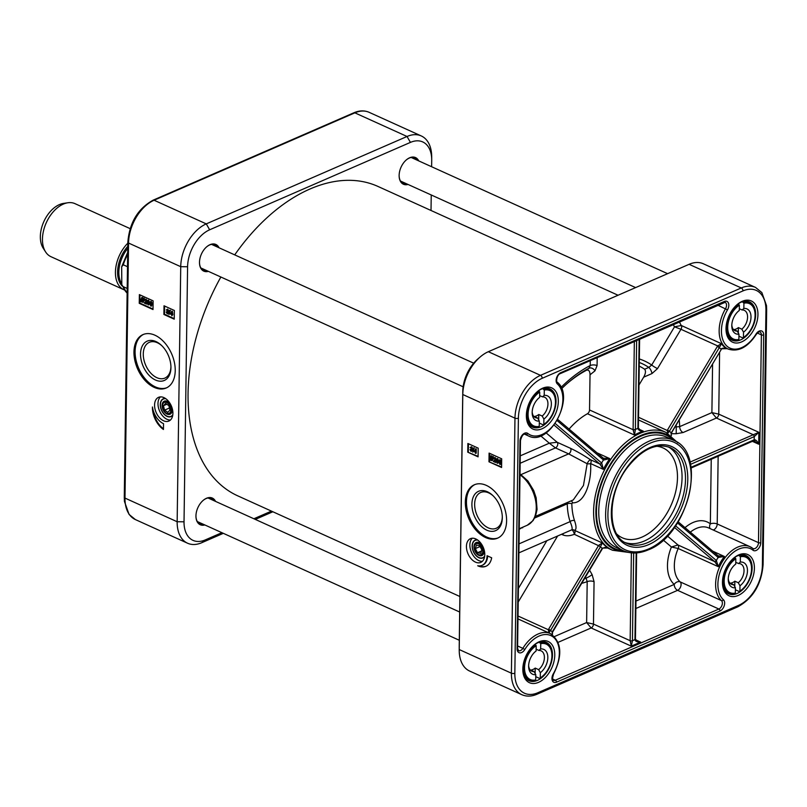 <?xml version="1.0" encoding="UTF-8"?>
<svg xmlns="http://www.w3.org/2000/svg" width="807" height="807" viewBox="0 0 807 807"><rect width="100%" height="100%" fill="white"/><g stroke="black" fill="none" stroke-linecap="round" stroke-linejoin="round"><path stroke-width="1.21" d="M618.051 295.241L377.979 186.447A169.843 106.655 114.4 0 0 234.716 254.871M220.866 277.013A169.843 106.655 114.4 0 0 237.762 495.851L459.909 596.514M124.258 289.895A29.113 18.289 -65.6 0 1 123.945 289.763A29.113 18.289 -65.6 0 1 115.542 269.77A29.113 18.289 -65.6 0 1 127.829 243.169M127.193 288.452L122.987 286.546L121.807 284.669L121.675 266.794L123.289 264.807L127.496 266.714M123.945 289.763L50.972 256.697A29.113 18.289 -65.6 0 1 45.585 251.905A29.113 18.289 -65.6 0 1 46.332 222.621A29.113 18.289 -65.6 0 1 67.859 202.759A29.113 18.289 -65.6 0 1 75.001 203.657L130.129 228.633M45.585 251.905L43.195 248.193A26.53 16.654 -65.6 0 1 43.881 221.511A26.53 16.654 -65.6 0 1 63.491 203.414L67.859 202.759M221.905 532.681L205.311 539.903A30.737 19.297 -65.6 0 1 184.026 521.806L187.587 266.754A30.737 19.297 -65.6 0 1 209.649 229.793L410.42 142.395A30.737 19.297 -65.6 0 1 431.715 159.816L431.695 156.659A35.589 22.344 114.4 0 0 421.284 135.949A35.589 22.344 114.4 0 0 407.041 136.484L206.269 223.882A35.589 22.344 114.4 0 0 180.728 266.683L177.157 521.736A35.589 22.344 114.4 0 0 187.567 543.222A35.589 22.344 114.4 0 0 201.811 542.687L223.327 533.326M154.954 335.218A29.113 18.611 66.5 0 1 174.373 362.313A29.113 18.611 66.5 0 1 166.212 387.996A29.113 18.611 66.5 0 1 137.533 368.728A29.113 18.611 66.5 0 1 142.97 334.602A29.113 18.611 66.5 0 1 154.954 335.218M143.545 334.37A29.113 18.611 -113.5 0 0 138.673 368.234A29.113 18.611 -113.5 0 0 166.777 387.733M171.064 416.583A9.704 6.204 66.5 0 1 167.11 416.362A9.704 6.204 66.5 0 1 165.697 415.534A9.704 6.204 66.5 0 1 160.432 403.429A9.704 6.204 66.5 0 1 163.317 398.789M165.485 398.497A9.704 6.204 -113.5 0 0 163.286 398.799A9.704 6.204 -113.5 0 0 160.563 407.364A9.704 6.204 -113.5 0 0 167.029 416.392A9.704 6.204 -113.5 0 0 171.034 416.604A9.704 6.204 -113.5 0 0 172.759 415.202M163.892 397.599A12.942 8.272 66.5 0 1 172.527 409.643A12.942 8.272 66.5 0 1 168.895 421.052A12.942 8.272 66.5 0 1 156.155 412.488A12.942 8.272 66.5 0 1 158.565 397.326A12.942 8.272 66.5 0 1 163.892 397.599M160.411 396.893A12.942 8.272 -113.5 0 0 159.574 411.005A12.942 8.272 -113.5 0 0 170.479 420.003M203.868 524.51A14.153 8.887 -65.6 0 1 200.096 524.126A14.153 8.887 -65.6 0 1 195.95 516.046M202.971 500.562A14.153 8.887 -65.6 0 1 211.777 498.343A14.153 8.887 -65.6 0 1 214.551 500.935M215.54 501.379A14.637 9.19 114.4 0 0 203.092 500.461A14.637 9.19 114.4 0 0 195.95 516.208A14.637 9.19 114.4 0 0 204.857 524.953M407.051 184.016A14.153 8.887 -65.6 0 1 403.268 183.633A14.153 8.887 -65.6 0 1 399.132 175.553M406.153 160.068A14.153 8.887 -65.6 0 1 414.959 157.849A14.153 8.887 -65.6 0 1 417.733 160.442M418.712 160.886A14.637 9.19 114.4 0 0 406.274 159.957A14.637 9.19 114.4 0 0 399.132 175.714A14.637 9.19 114.4 0 0 408.029 184.46M207.419 270.91A14.153 8.887 -65.6 0 1 203.636 270.537A14.153 8.887 -65.6 0 1 199.49 262.457M206.511 246.962A14.153 8.887 -65.6 0 1 215.318 244.753A14.153 8.887 -65.6 0 1 218.102 247.345M219.08 247.789A14.637 9.19 114.4 0 0 206.632 246.861A14.637 9.19 114.4 0 0 199.49 262.608A14.637 9.19 114.4 0 0 208.398 271.354M153.007 309.545L139.248 303.311L139.369 294.616L153.128 300.85L153.007 309.545M174.221 319.158L163.902 314.478L164.023 305.782L174.342 310.463L174.221 319.158M152.452 407A16.18 10.34 -113.5 0 0 163.528 423.685L163.448 429.475A19.408 12.408 66.5 0 1 152.452 407M255.305 519.405L272.877 511.759M271.445 511.113L253.882 518.76M431.715 159.816A30.737 19.297 -65.6 0 1 431.715 160.492L431.624 166.736M431.231 194.971L431.019 210.486M153.239 410.551A19.408 12.408 -113.5 0 0 163.458 428.82M171.518 312.551L170.872 313.409L171.508 313.701M164.588 306.045L164.477 314.236L174.231 318.654M163.902 314.478L164.477 314.236M150.859 302L151.343 305.49M139.934 294.868L139.823 303.059L153.017 309.041M139.248 303.311L139.823 303.059M171.609 311.32L172.416 311.28L172.829 314.791L171.911 314.78L171.901 315.819L171.488 314.589L169.995 313.913L171.962 311.472L172.375 314.992M172.365 314.982L171.901 315.819M169.652 310.352L170.448 310.312L168.925 314.548L169.652 310.352L168.925 314.548M166.131 312.047L167.22 313.328L167.937 312.743L166.978 311.522L167.816 310.705L167.261 309.767L166.212 309.989L167.261 309.323L168.391 312.934L167.21 313.772L166.131 312.047L167.019 311.976L167.674 313.136L168.401 312.541M167.029 311.068L168.27 310.503M166.212 309.989L167.715 309.131L166.666 309.787L167.715 309.131L168.703 310.715L168.219 311.381L168.845 312.743L167.664 313.57L168.391 312.934M143.364 299.528L141.982 300.829L143.162 301.636M142.809 298.035L141.598 299.246L141.79 300.446M148.185 300.789L148.67 304.279M150.546 301.566L151.343 301.465L152.432 304.189L151.282 305.903M150.818 306.095L149.729 303.371L150.879 301.667L151.968 304.39L150.818 306.095L151.605 305.994M143.807 298.308L143.959 300.729L142.294 302.232L140.61 301.324L140.67 299.246L142.355 297.733L143.404 298.691L144.261 298.106L144.413 300.527L142.748 302.04M142.294 302.232L143.475 302.161M141.346 301.435L140.842 301.677M141.618 297.601L143.858 298.489M145.996 299.488L144.423 300.002L145.563 299.246L146.612 300.94L144.897 302.827L146.571 304.098L144.302 303.069L146.178 300.729L145.542 299.69L144.857 300.254L145.542 299.69M144.423 300.002L146.017 299.054L144.877 299.8L146.017 299.054L147.066 300.739L145.351 302.625L147.035 303.392L146.571 304.098M147.873 300.355L148.67 300.254L149.759 302.978L148.609 304.693M148.145 304.885L147.056 302.161L148.216 300.456L149.305 303.18L148.145 304.885L148.942 304.784M171.498 314.094L170.418 313.61L171.528 312.138L171.498 314.094M168.37 313.63L167.21 313.772M148.085 300.204L148.67 300.254M147.489 302.363L148.195 300.89L148.861 302.978L148.155 304.451L147.953 302.161M141.83 297.47L142.809 297.541M143.303 299.357L143.495 300.537L142.284 301.737L141.528 301.031L143.303 299.357M143.121 298.963L141.336 300.638L141.134 299.447L142.345 298.227L143.121 298.963M141.659 298.176L142.345 298.227M150.758 301.415L151.343 301.465M150.163 303.573L150.869 302.1L151.534 304.189L150.828 305.661L150.627 303.371M170.923 366.6A19.509 12.468 66.5 0 1 164.89 378.09A19.509 12.468 66.5 0 1 156.861 377.686A19.509 12.468 66.5 0 1 143.848 359.529A19.509 12.468 66.5 0 1 149.315 342.329A19.509 12.468 66.5 0 1 157.345 342.733A19.509 12.468 66.5 0 1 161.844 345.739M155.469 380.016A21.446 13.709 -113.5 0 0 170.943 367.205A21.446 13.709 -113.5 0 0 161.41 345.315A21.446 13.709 -113.5 0 0 140.832 350.541A21.446 13.709 -113.5 0 0 155.469 380.016M169.47 405.013A5.982 3.823 66.5 0 1 170.317 412.266A5.982 3.823 66.5 0 1 165.112 412.226A5.982 3.823 66.5 0 1 162.459 406.113A5.982 3.823 66.5 0 1 164.921 402.239A5.982 3.823 66.5 0 1 169.47 405.013M165.606 403.46L168.865 405.649L169.954 410.087L167.785 412.347L164.537 410.158L163.448 405.709L165.606 403.46M165.223 412.316A6.466 4.136 -113.5 0 0 165.324 412.427A6.466 4.136 -113.5 0 0 169.621 413.688A6.466 4.136 -113.5 0 0 170.035 404.63A6.466 4.136 -113.5 0 0 164.457 401.815A6.466 4.136 -113.5 0 0 162.449 405.82A6.466 4.136 -113.5 0 0 162.459 405.971M164.537 410.158L169.44 408.019M163.448 405.709L166.797 404.257M171.003 405.215A7.122 4.549 -113.5 0 0 169.036 402.562A7.122 4.549 -113.5 0 0 168.522 402.118A7.122 4.549 -113.5 0 0 162.187 404.418A7.122 4.549 -113.5 0 0 166.716 413.91A7.122 4.549 -113.5 0 0 172.204 409.825A7.122 4.549 -113.5 0 0 171.598 406.577M163.922 402.138A6.627 4.237 66.5 0 1 164.85 401.472A6.627 4.237 66.5 0 1 168.774 402.35A6.627 4.237 66.5 0 1 169.147 402.663M172.194 409.674A6.627 4.237 66.5 0 1 170.146 413.638A6.627 4.237 66.5 0 1 169.026 413.86M502.297 516.773A19.509 12.468 66.5 0 1 496.265 528.262A19.509 12.468 66.5 0 1 488.235 527.849A19.509 12.468 66.5 0 1 475.222 509.701A19.509 12.468 66.5 0 1 480.69 492.492A19.509 12.468 66.5 0 1 488.719 492.906A19.509 12.468 66.5 0 1 493.218 495.902M487.378 491.756A21.446 13.709 -113.5 0 0 471.903 504.244A21.446 13.709 -113.5 0 0 487.095 530.3A21.446 13.709 -113.5 0 0 502.307 517.368A21.446 13.709 -113.5 0 0 492.784 495.488A21.446 13.709 -113.5 0 0 487.378 491.756M474.92 484.543A29.113 18.611 -113.5 0 0 467.424 510.428A29.113 18.611 -113.5 0 0 486.742 537.058A29.113 18.611 -113.5 0 0 498.151 537.906M485.602 537.553A29.113 18.611 66.5 0 1 466.184 510.458A29.113 18.611 66.5 0 1 474.345 484.775A29.113 18.611 66.5 0 1 503.023 504.042A29.113 18.611 66.5 0 1 497.586 538.168A29.113 18.611 66.5 0 1 485.602 537.553M521.806 694.686L469.634 671.051A35.589 22.344 -65.6 0 1 459.223 650.341A35.589 22.344 -65.6 0 1 459.233 649.554L462.794 394.512A35.589 22.344 -65.6 0 1 480.145 356.997A35.589 22.344 -65.6 0 1 488.336 351.711L689.107 264.313A35.589 22.344 -65.6 0 1 703.351 263.778L755.523 287.423A35.589 22.344 114.4 0 0 741.28 287.958L540.508 375.346A2.431 1.553 66.5 0 1 542.193 378.301L742.975 290.903A33.158 20.821 -65.6 0 1 765.944 310.433L762.383 565.475A33.158 20.821 -65.6 0 1 738.587 605.371L537.805 692.759A33.158 20.821 -65.6 0 1 514.836 673.24A2.431 1.079 -179.2 0 1 511.406 673.199A35.589 22.344 114.4 0 0 521.806 694.686C526.537 696.723 531.611 696.562 537.048 694.212A2.431 1.553 66.5 0 0 537.805 692.759M489.092 453.1L501.702 458.81L501.581 467.505L488.971 461.786L489.092 453.1M467.878 443.487L478.198 448.157L478.077 456.853L467.757 452.172L467.878 443.487M477.704 565.768A16.18 10.34 -113.5 0 0 482.072 565.354A16.18 10.34 -113.5 0 0 487.075 555.72L491.665 557.798A19.408 12.408 66.5 0 1 485.925 566.282A19.408 12.408 66.5 0 1 477.704 565.768M475.454 562.116A12.942 8.272 66.5 0 1 466.819 550.081A12.942 8.272 66.5 0 1 470.451 538.662A12.942 8.272 66.5 0 1 483.191 547.227A12.942 8.272 66.5 0 1 480.78 562.388A12.942 8.272 66.5 0 1 475.454 562.116M472.297 538.219A12.942 8.272 -113.5 0 0 470.602 549.991A12.942 8.272 -113.5 0 0 478.874 560.633A12.942 8.272 -113.5 0 0 482.354 561.339M477.361 539.833A9.704 6.204 -113.5 0 0 475.162 540.135A9.704 6.204 -113.5 0 0 473.346 551.514A9.704 6.204 -113.5 0 0 482.909 557.94A9.704 6.204 -113.5 0 0 484.634 556.537M482.949 557.919A9.704 6.204 66.5 0 1 477.583 556.87A9.704 6.204 66.5 0 1 472.307 544.765A9.704 6.204 66.5 0 1 475.202 540.125M738.153 595.475A22.646 14.223 114.4 0 0 754.232 564.981A22.646 14.223 114.4 0 0 733.502 558.262A22.646 14.223 114.4 0 0 722.467 582.634A22.646 14.223 114.4 0 0 738.153 595.475M741.694 341.875A22.646 14.223 114.4 0 0 757.773 311.381A22.646 14.223 114.4 0 0 737.043 304.663A22.646 14.223 114.4 0 0 726.007 329.034A22.646 14.223 114.4 0 0 741.694 341.875M538.511 682.369A22.646 14.223 114.4 0 0 554.601 651.874A22.646 14.223 114.4 0 0 533.871 645.166A22.646 14.223 114.4 0 0 522.825 669.528A22.646 14.223 114.4 0 0 538.511 682.369M542.052 428.769A22.646 14.223 114.4 0 0 558.141 398.285A22.646 14.223 114.4 0 0 537.412 391.566A22.646 14.223 114.4 0 0 526.366 415.938A22.646 14.223 114.4 0 0 542.052 428.769M635.855 608.498L677.608 590.331A4.852 3.097 66.5 0 1 674.228 584.419A4.852 3.702 131.8 0 1 680.17 581.887A30.737 19.297 -65.6 0 1 678.203 548.508L718.331 566.696L716.334 560.492A1.614 1.241 130.4 0 1 714.366 561.349A4.872 0.676 -149.2 0 0 714.689 561.611L718.331 566.696A30.737 19.297 -65.6 0 1 724.424 556.487L718.139 555.831M663.223 540.024L671.424 547.005L678.203 548.508A3.238 2.028 114.4 0 0 677.971 544.977L671.424 547.005A35.589 22.344 114.4 0 0 674.228 584.419L635.956 601.074M677.608 590.331A4.852 3.046 114.4 0 0 680.795 586.306A4.852 3.046 114.4 0 0 680.17 581.887L721.448 600.59A4.852 3.046 -65.6 0 1 722.073 605.008A4.852 3.046 -65.6 0 1 718.886 609.033L677.608 590.331M569.086 429.092A64.701 40.632 -65.6 0 1 587.435 413.739A3.238 2.028 114.4 0 0 589.534 409.966L590.028 374.801L594.971 370.847A4.852 3.682 51.3 0 0 588.989 368.244L586.507 370.221C588.777 369.626 589.947 371.149 590.028 374.801M567.462 502.458L567.26 503.83A3.238 1.523 178.9 0 1 571.83 503.75L572.546 502.811C585.438 503.558 591.803 479.893 590.593 463.571L603.343 469.351L601.729 463.077L555.186 423.504M550.364 630.761L548.336 629.742L548.861 632.91L550.364 630.761A3.258 2.471 132.5 0 1 550.556 630.408L600.458 546.783A3.238 2.482 129.2 0 1 600.569 546.611L602.315 542.94L574.513 530.34C576.511 529.735 576.521 526.527 574.544 520.697A64.701 40.632 -65.6 0 1 571.83 503.75M638.973 385.03L643.653 377.192L652.006 373.54A4.852 1.675 66.4 0 0 648.818 367.407L644.632 369.223C645.993 370.938 645.671 373.601 643.653 377.192M639.235 366.126A114.039 71.611 -65.6 0 1 644.632 369.223M567.099 383.567A114.039 71.611 -65.6 0 1 586.507 370.221M690.499 464.368L754.232 436.617L758.873 432.32L689.975 462.129M753.879 440.642L758.711 444.203C757.218 440.995 755.715 439.533 754.192 439.805L691.024 467.303M552.402 634.736L552.543 632.204L602.567 548.387C604.715 547.196 606.551 547.065 608.085 547.993L602.315 548.094A3.238 2.482 -48.5 0 0 602.204 548.266L552.301 631.891A3.258 2.522 -51.8 0 0 552.119 632.254L552.301 634.665M571.739 529.866L571.608 529.906A3.238 1.17 -112 0 1 573.182 531.238A3.238 1.17 -112 0 1 574.312 534.295A3.238 2.028 114.4 0 0 574.513 530.34A3.238 3.117 72.2 0 0 571.739 529.866L571.739 529.866A3.238 3.117 72.2 0 0 571.649 529.896M519.032 543.857L570.105 521.625A3.238 2.078 161.7 0 1 574.544 520.697M534.688 518.003L567.26 503.83A67.939 42.66 114.4 0 0 570.105 521.625C572.234 526.719 572.698 529.503 571.487 529.957M521.08 474.577L568.632 453.877L587.153 463.732L583.461 485.471L573.252 499.937L535.414 516.409M554.046 425.067L599.662 463.843A4.862 0.666 -149.2 0 0 599.823 463.975L590.492 459.748A3.238 0.938 -56.8 0 0 587.153 463.732A3.238 1.362 177 0 0 590.593 463.571A3.238 2.028 114.4 0 0 590.492 459.748C582.704 454.674 575.986 450.841 570.317 448.228L557.133 442.256L549.315 443.194L555.448 447.905L568.632 453.877A3.238 2.028 114.4 0 0 570.771 451.174A3.238 2.028 114.4 0 0 570.317 448.228M607.691 547.822L608.508 548.195A64.701 40.632 -65.6 0 1 602.315 542.94L598.683 545.33A4.862 3.722 -49.6 0 0 598.522 545.582L548.619 629.218A4.872 3.732 -49.6 0 0 548.336 629.742L518.023 616.013M557.062 420.548L603.545 460.051L609.759 458.608L603.263 458.194M603.545 460.051A1.614 1.17 -50.7 0 0 603.465 458.315L603.505 458.356M637.913 428.547C638.66 430.373 640.476 431.251 643.35 431.17L640.546 430.353L638.377 428.063A1.614 0.656 178 0 1 637.913 428.547A3.238 2.058 -114.4 0 1 637.903 428.366A67.939 42.66 114.4 0 0 635.391 429.455L636.642 340.383M587.435 413.739L634.443 435.044L635.391 429.647A3.238 2.088 67.4 0 1 635.391 429.455A1.614 0.716 0.8 0 1 633.112 429.435A4.862 3.107 -113.5 0 0 633.112 429.707L634.443 435.044A64.701 40.632 -65.6 0 1 643.35 431.17L638.831 429.122M590.28 360.568L590.21 365.521L588.989 368.244A117.469 73.77 -65.6 0 0 567.946 382.821L567.946 382.821A117.469 73.77 -65.6 0 0 561.632 388.661L566.252 384.283M561.067 387.36A120.899 75.919 114.4 0 1 590.21 365.521A4.852 2.159 -179.2 0 1 597.079 365.591L597.19 357.562M585.438 577.076L586.053 578.165A4.852 0.625 150.3 0 0 592.126 574.634L589.574 570.156M584.48 578.69A117.469 73.77 -65.6 0 0 586.053 578.165L587.193 581.645L586.628 622.55L591.148 627.957A3.238 2.028 114.4 0 0 593.468 624.073L586.628 622.55L554.51 636.531M631.387 552.856L630.156 640.697L593.468 624.073L594.063 581.706A4.852 2.159 0.8 0 0 587.193 581.645A120.899 75.919 114.4 0 1 581.706 583.33M636.168 552.936L634.958 639.628L632.446 640.718A1.614 0.716 0.8 0 1 630.156 640.697L631.276 646.145L632.446 640.718L633.666 552.997M713.156 529.987A4.852 3.046 114.4 0 0 717.211 523.965L718.149 456.237M710.19 528.635A4.852 3.732 128.9 0 1 710.342 523.894A4.852 2.159 -179.2 0 1 717.211 523.965L758.489 542.667A4.852 3.046 -65.6 0 1 756.593 547.317A4.852 3.046 -65.6 0 1 753.062 548.578A4.852 3.046 -65.6 0 1 752.911 548.498M752.386 441.338L758.711 444.203L758.873 432.32L718.744 414.132L711.895 412.609L679.696 426.631L674.985 427.004M679.232 419.882A120.899 75.919 114.4 0 1 679.696 426.631A4.852 3.097 -113.5 0 0 683.075 432.542L716.414 418.026A3.238 2.028 114.4 0 0 718.744 414.132L719.602 352.235M712.581 364.007L711.895 412.609L716.414 418.026L753.113 434.65A1.614 1.029 66.5 0 1 754.232 436.617L754.192 439.805A1.614 1.029 -113.5 0 1 753.698 440.763A1.614 1.029 -113.5 0 0 753.698 440.763L754.918 440.955M671.111 433.692L676.205 433.732L676.246 427.014A117.469 73.77 -65.6 0 0 676.145 425.057M673.29 324.434A35.589 22.344 114.4 0 0 674.501 326.815L651.703 365.026A4.852 0.666 -149.2 0 0 657.513 368.597L680.977 329.286L717.695 345.921A4.872 3.732 -49.6 0 0 717.362 346.425L719.299 347.615A33.965 21.335 114.4 0 0 721.044 349.098A3.258 2.502 -47.2 0 1 721.276 348.765L727.329 348.685A30.737 19.297 -65.6 0 1 726.996 348.543A30.737 19.297 -65.6 0 1 721.448 343.681L717.695 345.921L719.521 347.282L721.448 343.681L681.32 325.503L674.501 326.815L680.977 329.286A3.238 2.028 114.4 0 0 681.32 325.503A30.737 19.297 -65.6 0 1 679.433 321.761M639.336 358.964A120.899 75.919 114.4 0 1 651.703 365.026L648.818 367.407A117.469 73.77 -65.6 0 0 639.285 362.474M717.362 346.425L667.46 430.06A4.862 3.722 -49.6 0 0 667.318 430.313L667.682 433.399L669.296 431.422A3.238 2.471 131.5 0 1 669.396 431.251L719.299 347.615A3.258 2.492 128 0 1 719.521 347.282M638.529 417.269L669.296 431.422M667.46 430.06L669.396 431.251A67.939 42.66 114.4 0 1 671.142 432.734A3.238 2.492 -50.7 0 0 671.041 432.905L671.253 435.568M727.137 348.604L726.603 348.402C727.601 348.069 720.954 347.817 721.539 349.038L721.276 348.765M671.041 432.905L671.384 435.679M671.273 433.228L721.287 349.411L671.182 433.036M589.534 409.966L633.112 429.707A1.614 0.656 -2 0 0 635.391 429.647M638.357 427.972A1.614 0.656 178 0 1 638.377 428.063L638.377 427.871A1.614 0.716 -179.2 0 1 637.903 428.366L639.154 339.293M601.729 463.077A1.614 1.17 -50.7 0 1 599.823 463.975L603.343 469.351A64.701 40.632 -65.6 0 1 609.759 458.608L597.009 452.838M599.662 463.843A1.614 1.241 -49.6 0 0 601.629 462.986A67.939 42.66 114.4 0 1 603.434 459.96A1.614 1.241 -49.6 0 0 603.111 458.063M557.708 419.418L603.465 458.315A1.614 1.17 -50.7 0 0 603.404 458.265M600.569 546.611L574.312 534.295C569.823 536.06 565.959 536.241 562.701 534.819A3.238 2.028 -65.6 0 0 563.246 533.548M602.446 548.568L602.204 548.266A67.939 42.66 114.4 0 1 600.458 546.783L598.522 545.582M552.543 632.204L552.301 631.891A33.965 21.335 114.4 0 0 550.556 630.408L548.619 629.218M634.958 639.628C635.28 641.363 637.167 642.17 640.627 642.079L637.338 641.222L635.432 639.134A1.614 0.716 -179.2 0 1 634.958 639.628M717.806 555.569A1.614 1.241 130.4 0 1 718.139 557.466L724.424 556.487L712.702 551.171M716.545 560.683A1.614 1.1 128.3 0 1 714.689 561.611L677.971 544.977L667.379 535.969M718.169 555.852A1.614 1.1 128.3 0 1 718.311 555.932L718.028 555.71A1.614 1.241 130.4 0 1 718.038 555.71L678.162 521.816M718.553 556.084L718.311 555.942A1.614 1.1 128.3 0 1 718.311 555.942A1.614 1.1 128.3 0 1 718.361 557.637M522.089 527.506L522.654 527.818L522.553 527.294M519.234 529.311L522.664 527.253M533.467 645.519A21.032 13.205 -65.6 0 1 546.329 642.412A21.032 13.205 -65.6 0 1 551.726 661.034A21.032 13.205 -65.6 0 1 537.391 680.402A21.032 13.205 -65.6 0 1 528.968 680.715A21.032 13.205 -65.6 0 1 522.825 668.993M736.64 305.026A21.032 13.205 -65.6 0 1 749.511 301.909A21.032 13.205 -65.6 0 1 754.908 320.54A21.032 13.205 -65.6 0 1 740.564 339.908A21.032 13.205 -65.6 0 1 732.151 340.221A21.032 13.205 -65.6 0 1 726.007 328.499M537.008 391.92A21.032 13.205 -65.6 0 1 549.87 388.813A21.032 13.205 -65.6 0 1 555.266 407.444A21.032 13.205 -65.6 0 1 540.932 426.802A21.032 13.205 -65.6 0 1 532.509 427.125A21.032 13.205 -65.6 0 1 526.366 415.393M733.099 558.615A21.032 13.205 -65.6 0 1 745.971 555.509A21.032 13.205 -65.6 0 1 751.367 574.14A21.032 13.205 -65.6 0 1 737.023 593.498A21.032 13.205 -65.6 0 1 728.61 593.821A21.032 13.205 -65.6 0 1 722.467 582.089M480.145 356.997L477.754 359.065A30.737 19.297 114.4 0 0 462.774 391.466L459.213 646.508A30.737 19.297 114.4 0 0 459.213 647.184L459.223 650.341M534.355 652.439L536.11 650.967A13.618 8.554 114.4 0 0 535.263 651.653A13.618 8.554 114.4 0 0 528.625 666.3A13.618 8.554 114.4 0 0 535.777 674.662L534.093 671.636L530.653 670.072A11.187 7.031 114.4 0 0 532.923 669.507A11.187 7.031 114.4 0 0 535.212 668.085L538.652 669.649L540.337 672.675A13.618 8.554 114.4 0 0 547.832 657.644A13.618 8.554 114.4 0 0 540.67 648.979L538.925 650.452L536.13 649.191M534.093 671.636A11.187 7.031 -65.6 0 1 531.884 671.232A11.187 7.031 -65.6 0 1 528.635 665.462M538.925 650.452A11.187 7.031 -65.6 0 1 541.124 650.856A11.187 7.031 -65.6 0 1 544.281 659.218A11.187 7.031 -65.6 0 1 538.652 669.649M535.142 673.522L535.212 668.085M536.11 650.967L536.181 645.671L534.97 644.379M539.187 642.241L540.751 643.683L540.67 648.979M540.337 672.675L540.266 677.971L539.681 678.455L535.747 676.669M540.751 643.683A19.408 12.186 -65.6 0 1 551.917 655.859A19.408 12.186 -65.6 0 1 540.266 677.971L539.681 678.455M535.616 644.672A20.215 12.7 114.4 0 0 523.804 663.606A20.215 12.7 114.4 0 0 529.311 679.978A20.215 12.7 114.4 0 0 535.122 680.432L535.707 679.958L535.777 674.662M535.122 680.432L535.707 679.958A19.408 12.186 -65.6 0 1 524.54 667.782A19.408 12.186 -65.6 0 1 536.181 645.671M535.545 644.642L535.545 643.996M733.997 565.546L735.742 564.063A13.618 8.554 114.4 0 0 734.895 564.749A13.618 8.554 114.4 0 0 728.257 579.406A13.618 8.554 114.4 0 0 735.419 587.768L733.724 584.732L730.285 583.179A11.187 7.031 114.4 0 0 732.564 582.614A11.187 7.031 114.4 0 0 734.854 581.191L738.294 582.745L739.979 585.781A13.618 8.554 114.4 0 0 747.464 570.741A13.618 8.554 114.4 0 0 740.312 562.086L738.556 563.558L735.772 562.287M733.724 584.732A11.187 7.031 -65.6 0 1 731.525 584.339A11.187 7.031 -65.6 0 1 728.277 578.558M738.556 563.558A11.187 7.031 -65.6 0 1 740.765 563.952A11.187 7.031 -65.6 0 1 743.913 572.314A11.187 7.031 -65.6 0 1 738.294 582.745M734.774 586.618L734.854 581.191M735.742 564.063L735.823 558.767L734.602 557.476M738.829 555.337L740.382 556.78L740.312 562.086M739.979 585.781L739.908 591.077L739.323 591.551L735.389 589.766M740.382 556.78A19.408 12.186 -65.6 0 1 751.549 568.965A19.408 12.186 -65.6 0 1 739.908 591.077L739.323 591.551M735.258 557.778A20.215 12.7 114.4 0 0 723.435 576.702A20.215 12.7 114.4 0 0 728.943 593.084A20.215 12.7 114.4 0 0 734.753 593.538L735.338 593.064L735.419 587.768M734.753 593.538L735.338 593.064A19.408 12.186 -65.6 0 1 724.172 580.879A19.408 12.186 -65.6 0 1 735.823 558.767M735.177 557.738L735.187 557.092M737.537 311.946L739.293 310.473A13.618 8.554 114.4 0 0 738.435 311.149A13.618 8.554 114.4 0 0 731.798 325.806A13.618 8.554 114.4 0 0 738.96 334.169L737.265 331.132L733.825 329.579A11.187 7.031 114.4 0 0 736.105 329.014A11.187 7.031 114.4 0 0 738.395 327.592L741.835 329.155L743.519 332.181A13.618 8.554 114.4 0 0 751.004 317.151A13.618 8.554 114.4 0 0 743.852 308.486L742.097 309.959L739.313 308.698M737.265 331.132A11.187 7.031 -65.6 0 1 735.066 330.739A11.187 7.031 -65.6 0 1 731.818 324.969M742.097 309.959A11.187 7.031 -65.6 0 1 744.306 310.352A11.187 7.031 -65.6 0 1 747.453 318.725A11.187 7.031 -65.6 0 1 741.835 329.155M738.314 333.019L738.395 327.592M739.293 310.473L739.363 305.177L738.143 303.886M742.369 301.747L743.923 303.19L743.852 308.486M743.519 332.181L743.449 337.477L742.864 337.951L738.93 336.176M743.923 303.19A19.408 12.186 -65.6 0 1 755.09 315.366A19.408 12.186 -65.6 0 1 743.449 337.477L742.864 337.951M738.798 304.178A20.215 12.7 114.4 0 0 726.986 323.113A20.215 12.7 114.4 0 0 732.484 339.485A20.215 12.7 114.4 0 0 738.304 339.939L738.879 339.465L738.96 334.169M738.304 339.939L738.879 339.465A19.408 12.186 -65.6 0 1 727.712 327.289A19.408 12.186 -65.6 0 1 739.363 305.177M738.718 304.148L738.728 303.493M537.896 398.84L539.651 397.367A13.618 8.554 114.4 0 0 538.804 398.053A13.618 8.554 114.4 0 0 532.166 412.7A13.618 8.554 114.4 0 0 539.318 421.072L537.633 418.036L534.194 416.473A11.187 7.031 114.4 0 0 536.463 415.908A11.187 7.031 114.4 0 0 538.753 414.495L542.193 416.049L543.888 419.085A13.618 8.554 114.4 0 0 551.373 404.045A13.618 8.554 114.4 0 0 544.211 395.38L542.465 396.862L539.671 395.591M537.633 418.036A11.187 7.031 -65.6 0 1 535.424 417.643A11.187 7.031 -65.6 0 1 532.176 411.863M542.465 396.862A11.187 7.031 -65.6 0 1 544.664 397.256A11.187 7.031 -65.6 0 1 547.822 405.618A11.187 7.031 -65.6 0 1 542.193 416.049M538.683 419.922L538.753 414.495M539.651 397.367L539.722 392.071L538.511 390.78M542.728 388.641L544.291 390.084L544.211 395.38M543.888 419.085L543.807 424.381L543.222 424.855L539.288 423.07M544.291 390.084A19.408 12.186 -65.6 0 1 555.458 402.269A19.408 12.186 -65.6 0 1 543.807 424.381L543.222 424.855M539.157 391.082A20.215 12.7 114.4 0 0 527.344 410.006A20.215 12.7 114.4 0 0 532.852 426.378A20.215 12.7 114.4 0 0 538.662 426.842L539.247 426.368L539.318 421.072M538.662 426.842L539.247 426.368A19.408 12.186 -65.6 0 1 528.081 414.183A19.408 12.186 -65.6 0 1 539.722 392.071M539.086 391.042L539.086 390.396M487.64 555.973A16.18 10.34 66.5 0 1 482.636 565.112A16.18 10.34 66.5 0 1 482.354 565.223M479.217 565.919A19.408 12.408 -113.5 0 0 486.207 566.151M467.757 452.172L478.087 456.348M468.443 443.739L468.322 451.93M488.971 461.786L501.591 467.001M489.657 453.352L489.536 461.543M475.464 448.914L476.271 448.874L476.211 453.221L475.333 453.231L475.343 452.192L473.85 451.517L475.807 449.075L475.747 453.423M473.497 447.956L474.294 447.905L472.781 452.152L473.497 447.956L472.781 452.152M469.987 449.65L471.076 450.931L471.792 450.346L470.834 449.116L471.671 448.299L471.117 447.371L470.057 447.582L471.106 446.927L472.246 450.538L471.066 451.375L469.987 449.65L470.864 449.57L471.53 450.73L472.246 450.145M470.885 448.672L472.125 448.107M470.057 447.582L471.57 446.725L470.511 447.381L471.57 446.725L472.559 448.309L472.075 448.974L472.7 450.336L471.52 451.174M499.573 459.94L500.37 459.829L501.46 462.562L500.31 464.267M499.846 464.469L498.756 461.735L499.906 460.03L500.996 462.754L499.846 464.469L500.633 464.358M492.835 456.671L492.986 459.092L491.322 460.605L489.637 459.687L489.698 457.609L491.382 456.106L492.431 457.055L493.289 456.48L493.44 458.901L491.776 460.404M491.322 460.605L492.502 460.525M490.374 459.798L489.869 460.051M490.646 455.965L492.885 456.853M495.024 457.851L493.45 458.366L494.59 457.619L495.639 459.304L493.924 461.19L495.599 462.472L493.329 461.443L495.205 459.092L494.57 458.053L493.884 458.618L494.57 458.053M493.45 458.366L495.044 457.418L493.904 458.164L495.044 457.418L496.093 459.112L494.378 460.989L496.063 461.755L495.599 462.472M496.9 458.729L497.697 458.618L498.787 461.342L497.637 463.057M497.173 463.258L496.083 460.525L497.243 458.82L498.333 461.543L497.173 463.258L497.969 463.147M475.353 451.698L474.274 451.214L475.373 449.741L475.353 451.698M475.373 450.155L474.728 451.012L475.353 451.295M472.7 450.336L471.066 451.375M497.112 458.568L497.697 458.618M496.517 460.726L497.223 459.254L497.889 461.352L497.183 462.815L496.517 460.726L497.697 462.643M497.213 459.163L496.981 460.525M490.858 455.834L491.836 455.905M492.331 457.72L492.522 458.901L491.312 460.101L490.555 459.395L492.331 457.72M492.149 457.327L490.363 459.012L490.162 457.811L491.372 456.601L492.149 457.327M490.686 456.55L491.372 456.601M491.836 456.399L490.626 457.619L490.817 458.81M492.391 457.902L490.555 459.395M491.009 459.203L491.776 459.899M499.785 459.778L500.37 459.829M499.19 461.937L499.896 460.464L500.562 462.562L499.856 464.025L499.19 461.937L500.37 463.854M499.886 460.373L499.654 461.735M482.889 546.551A7.122 4.549 -113.5 0 0 481.739 544.775A7.122 4.549 -113.5 0 0 480.922 543.898A7.122 4.549 -113.5 0 0 474.153 545.33A7.122 4.549 -113.5 0 0 478.42 555.135A7.122 4.549 -113.5 0 0 484.079 551.161A7.122 4.549 -113.5 0 0 483.484 547.913M484.079 551.01A6.627 4.237 66.5 0 1 482.021 554.974A6.627 4.237 66.5 0 1 480.901 555.196M475.797 543.474A6.627 4.237 66.5 0 1 476.735 542.808A6.627 4.237 66.5 0 1 481.033 543.999M477.098 553.652A6.466 4.136 -113.5 0 0 477.209 553.763A6.466 4.136 -113.5 0 0 481.507 555.024A6.466 4.136 -113.5 0 0 483.474 550.283A6.466 4.136 -113.5 0 0 480.437 544.231A6.466 4.136 -113.5 0 0 476.342 543.151A6.466 4.136 -113.5 0 0 474.334 547.156A6.466 4.136 -113.5 0 0 474.334 547.307M479.983 544.745A5.982 3.823 66.5 0 1 482.556 552.845A5.982 3.823 66.5 0 1 476.998 553.562A5.982 3.823 66.5 0 1 474.334 547.449A5.982 3.823 66.5 0 1 479.983 544.745M476.423 545.118L479.671 545.734L481.829 549.86L480.74 553.36L477.482 552.734L475.323 548.619L476.423 545.118M477.482 552.734L481.476 550.999M475.323 548.619L480.094 546.541M121.504 283.459A26.53 16.654 -65.6 0 1 127.748 248.324M127.778 246.337A27.176 17.068 114.4 0 0 122.311 286.122M127.123 293.082A31.544 19.812 -65.6 0 1 122.987 286.546M123.289 264.807A31.544 19.812 -65.6 0 1 127.667 254.558M410.42 142.395L407.041 136.484L354.868 112.839A35.589 22.344 -65.6 0 1 369.112 112.314L421.284 135.949M209.649 229.793L206.269 223.882L154.097 200.237L354.868 112.839A2.431 1.553 66.5 0 0 353.87 112.788L153.098 200.186A2.431 1.553 66.5 0 1 154.097 200.237A35.589 22.344 -65.6 0 0 128.555 243.048L180.728 266.683L187.587 266.754M184.026 521.806L177.157 521.736L124.994 498.09A2.431 1.079 -179.2 0 1 124.278 497.314L124.439 501.44L129.08 514.442L135.394 519.577A35.589 22.344 -65.6 0 1 124.994 498.09L128.555 243.048A2.431 1.079 0.8 0 1 127.839 242.261L124.278 497.314M205.311 539.903L201.811 542.687M172.819 414.707A9.462 6.042 66.5 0 1 161.612 410.117A9.462 6.042 66.5 0 1 165.889 398.779M459.213 646.508L459.233 649.554L511.406 673.199L514.967 418.157L462.794 394.512L462.774 391.466M514.836 673.24L518.397 418.187A2.431 1.079 -179.2 0 1 514.967 418.157A35.589 22.344 114.4 0 1 540.508 375.346L488.336 351.711M518.397 418.187A33.158 20.821 -65.6 0 1 542.193 378.301M720.015 611A6.466 4.065 114.4 0 0 724.262 605.633A6.466 4.065 114.4 0 0 723.425 599.742A29.113 18.289 -65.6 0 1 724.172 563.054A29.113 18.289 -65.6 0 1 752.981 550.223A6.466 4.065 114.4 0 0 757.914 549.234A6.466 4.065 114.4 0 0 760.769 542.687L763.674 334.915A6.466 4.065 114.4 0 0 760.971 330.789A6.466 4.065 114.4 0 0 755.998 334.118A29.113 18.289 -65.6 0 1 727.198 346.354A29.113 18.289 -65.6 0 1 727.48 309.868A6.466 4.065 114.4 0 0 728.489 303.17A6.466 4.065 114.4 0 0 724.333 301.465L560.764 372.673A6.466 4.065 114.4 0 0 556.517 378.029A6.466 4.065 114.4 0 0 557.344 383.92A29.113 18.289 -65.6 0 1 556.598 420.608A29.113 18.289 -65.6 0 1 527.798 433.45A6.466 4.065 114.4 0 0 522.855 434.428A6.466 4.065 114.4 0 0 520.001 440.975L517.105 648.757A6.466 4.065 114.4 0 0 519.809 652.883A6.466 4.065 114.4 0 0 524.782 649.554A29.113 18.289 -65.6 0 1 553.572 637.318A29.113 18.289 -65.6 0 1 553.299 673.805A6.466 4.065 114.4 0 0 552.291 680.493A6.466 4.065 114.4 0 0 556.447 682.197L720.015 611A1.614 1.029 66.5 0 0 718.886 609.033L555.317 680.23L552.533 678.969M723.425 599.742A1.614 1.231 131.8 0 1 721.448 600.59A30.737 19.297 114.4 0 1 721.024 564.022A30.737 19.297 114.4 0 1 749.975 546.672L708.697 527.96A30.737 19.297 -65.6 0 0 690.328 532.156M753.062 548.578L749.975 546.672A30.737 19.297 114.4 0 1 752.638 548.316A1.614 1.241 128.9 0 1 752.981 550.223M674.44 527.415L714.366 561.349M638.488 419.933L665.946 432.381A64.701 40.632 114.4 0 0 602.234 474.546A64.701 40.632 114.4 0 0 612.533 550.253L628.391 552.381M675.499 441.268A63.087 39.614 114.4 0 0 604.302 475.484A63.087 39.614 114.4 0 0 625.516 551.574M673.492 440.239A62.28 39.109 114.4 0 0 604.766 475.696A62.28 39.109 114.4 0 0 623.418 550.737M673.452 440.219L666.572 437.101A60.656 38.09 114.4 0 0 606.844 476.634A60.656 38.09 114.4 0 0 616.498 547.6L623.377 550.727C630.953 554.026 639.275 553.733 648.324 549.849C688.532 535.041 708.223 452.888 673.452 440.219A60.656 38.09 114.4 0 0 613.723 479.751A60.656 38.09 114.4 0 0 623.377 550.727M648.818 548.881A59.042 37.072 114.4 0 0 685.99 453.847A59.042 37.072 114.4 0 0 613.875 485.239A59.042 37.072 114.4 0 0 648.818 548.881M648.878 544.533A54.19 34.025 114.4 0 0 682.994 457.317A54.19 34.025 114.4 0 0 616.8 486.127A54.19 34.025 114.4 0 0 648.878 544.533M647.759 542.566A52.576 33.016 114.4 0 0 683.6 494.156A52.576 33.016 114.4 0 0 670.113 447.592C656.081 442.498 641.726 449.297 627.039 467.979C606.763 494.55 607.308 536.302 626.716 543.353A52.576 33.016 114.4 0 0 647.759 542.566M625.052 542.506A52.576 33.016 114.4 0 0 644.319 541.013A52.576 33.016 114.4 0 0 679.807 494.035A52.576 33.016 114.4 0 0 668.378 446.896M616.8 534.083A49.338 30.979 114.4 0 0 642.059 537.069A49.338 30.979 114.4 0 0 676.68 486.671A49.338 30.979 114.4 0 0 656.595 446.251M561.541 534.295L562.701 534.819M518.215 602.042L557.627 535.999M571.134 500.865A3.238 2.431 -91.9 0 1 572.546 502.811M594.971 370.847L597.079 365.591M520.152 463.268L555.448 447.905A3.238 2.028 114.4 0 0 557.587 445.202A3.238 2.028 114.4 0 0 557.133 442.256L546.117 432.885M546.884 540.67L518.407 588.404M540.69 435.861L549.315 443.194L520.263 455.844M558.121 642.342L591.148 627.957L631.276 646.145L640.627 642.079L635.603 639.8M594.063 581.706L592.126 574.634M711.249 459.244L710.342 523.894A35.589 22.344 114.4 0 0 685.012 527.647M755.998 334.118L756.23 334.441C758.096 332.212 759.337 331.384 759.972 331.959A4.852 3.046 -65.6 0 1 761.384 334.885L758.489 542.667A1.614 0.716 0.8 0 0 760.769 542.687M763.674 334.915A1.614 0.716 0.8 0 1 761.384 334.885L757.319 333.039M676.205 433.732L683.075 432.542M560.764 372.673A1.614 1.029 -113.5 0 1 560.26 373.631L725.11 302.322A4.852 3.046 -65.6 0 1 725.523 308.698A30.737 19.297 114.4 0 0 728.146 349.058L726.996 348.543M727.48 309.868L717.645 305.127M652.006 373.54L657.513 368.597M634.342 341.391L633.112 429.435M517.983 618.908L548.861 632.91A30.737 19.297 -65.6 0 1 549.194 633.051L550.334 633.566A30.737 19.297 114.4 0 0 522.855 648.344L517.6 645.963M677.487 522.906L718.139 557.466A33.965 21.335 114.4 0 0 716.334 560.492L675.56 525.831M556.447 682.197A1.614 1.029 66.5 0 0 555.317 680.23A4.852 3.046 -65.6 0 1 553.37 680.301C552.2 680.795 552.26 678.727 553.552 674.097L553.299 673.805M524.782 649.554L522.855 648.344A4.852 3.046 -65.6 0 1 518.518 650.674L517.569 648.263A1.614 0.716 -179.2 0 1 517.105 648.757M517.569 648.263L520.475 440.481C521.786 435.76 523.44 433.621 525.428 434.055A4.852 3.046 -65.6 0 1 525.841 434.317L525.085 433.964M527.798 433.45A1.614 1.241 -51.1 0 1 525.841 434.317A30.737 19.297 114.4 0 0 528.504 435.962L524.358 434.075M723.829 302.433A1.614 1.029 -113.5 0 0 724.333 301.465M557.032 382.034A1.614 1.231 131.8 0 1 557.344 383.92M519.99 474.788A29.113 18.611 66.5 0 1 535.888 502.267A29.113 18.611 66.5 0 1 527.243 525.256L519.244 528.736M738.587 605.371A2.431 1.553 66.5 0 1 737.83 606.814L537.048 694.212M762.383 565.475A2.431 1.079 0.8 0 0 763.089 564.739C761.445 584.329 753.032 598.36 737.83 606.814M765.944 310.433A2.431 1.079 0.8 0 0 766.65 309.686L763.089 564.739M742.975 290.903A2.431 1.553 -113.5 0 0 741.28 287.958L689.107 264.313M542.697 641.646L545.996 643.149A20.215 12.7 114.4 0 0 540.186 642.685M742.329 554.752L745.638 556.245A20.215 12.7 114.4 0 0 739.817 555.791M745.87 301.152L749.178 302.645A20.215 12.7 114.4 0 0 743.358 302.191M546.238 388.056L549.537 389.549A20.215 12.7 114.4 0 0 543.726 389.095M484.704 556.043A9.462 6.042 66.5 0 1 473.487 551.453A9.462 6.042 66.5 0 1 477.764 540.115M121.807 284.669L127.123 293.193M121.696 266.724L127.698 252.43M127.839 242.261C129.473 222.671 137.896 208.64 153.098 200.186M353.87 112.788C359.307 110.438 364.391 110.277 369.112 112.314M187.567 543.222L135.394 519.577M165.768 401.25L164.457 401.815M170.933 413.113L169.621 413.688M165.697 415.534C161.925 412.377 160.169 408.342 160.432 403.429M473.709 363.18L211.535 244.37M463.137 386.795L200.852 267.944M459.697 612.029L207.994 497.969M459.304 640.264L197.311 521.544M667.601 273.674L411.177 157.466M635.623 287.595L400.494 181.04M606.289 547.418L612.533 550.253M678.001 442.892L665.946 432.381M518.901 552.856L571.608 529.906M691.125 468.01L753.688 440.773M638.377 427.871L639.618 339.091M635.432 639.134L636.632 552.906M756.23 334.441C747.655 347.383 738.294 352.255 728.146 349.058M560.26 373.631C556.336 374.973 556.104 383.507 557.284 382.195C575.815 396.671 549.315 446.987 528.504 435.962M553.552 674.097C562.782 655.334 561.712 641.827 550.334 633.566M520.011 473.88L527.96 481.043L533.689 490.505L536.151 497.798L537.069 509.419L535.515 516.177L533.054 520.616L527.243 525.256M766.65 309.686L766.489 305.56L761.848 292.558L755.523 287.423M526.003 678.485L529.311 679.978L535.394 680.472M540.065 678.445C552.27 671.384 556.719 647.153 545.996 643.149M725.644 591.581L728.943 593.084L735.026 593.569M739.696 591.541C751.902 584.48 756.361 560.25 745.638 556.245M729.185 337.982L732.484 339.485L738.566 339.979M743.237 337.941C755.443 330.89 759.901 306.66 749.178 302.645M529.543 424.885L532.852 426.378L538.935 426.873M543.605 424.845C555.811 417.784 560.26 393.554 549.537 389.549M482.072 565.354L482.636 565.112M477.583 556.87C473.81 553.713 472.045 549.678 472.307 544.765M477.653 542.586L476.342 543.151M482.818 554.449L481.507 555.024"/></g></svg>
